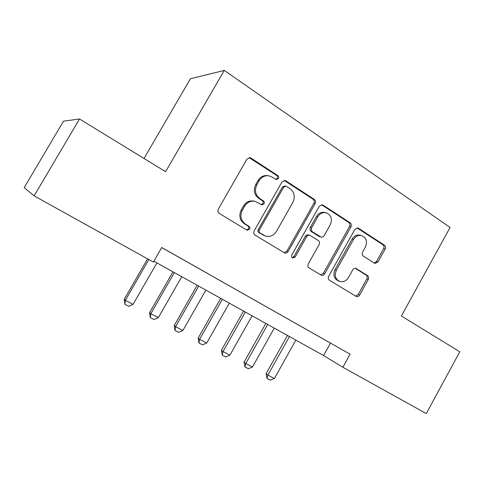 <?xml version="1.0" encoding="UTF-8"?>
<svg xmlns="http://www.w3.org/2000/svg" width="484" height="484" viewBox="0 0 484 484"><rect width="100%" height="100%" fill="white"/><g stroke="black" fill="none" stroke-linecap="round" stroke-linejoin="round"><path stroke-width="0.73" d="M278.403 178.554C278.947 177.338 278.736 176.327 277.749 175.529L251.039 158.093L249.998 157.675L246.9 159.182L218.338 209.082C217.528 210.867 217.873 212.325 219.367 213.456L246.737 230.069L247.191 230.269L249.599 229.228C250.149 228 249.925 227.002 248.921 226.234L245.436 224.104C240.796 220.559 239.749 215.961 242.29 210.31L244.644 206.184C247.251 202.155 250.766 200.551 255.189 201.374L261.747 204.877L264.034 203.831C264.585 202.608 264.361 201.604 263.369 200.824L259.92 198.646C255.34 195.034 254.312 190.412 256.847 184.773L259.188 180.665C261.638 176.841 264.966 175.238 269.171 175.873L272.177 177.114L276.237 179.6L278.403 178.554M275.777 179.437L277.199 178.39C277.743 177.18 277.526 176.176 276.546 175.377L249.139 157.645M246.604 229.985L248.498 228.865C249.048 227.649 248.824 226.651 247.82 225.883L244.347 223.765L245.436 224.104M261.233 204.659L262.885 203.57C263.429 202.354 263.211 201.356 262.219 200.57L258.783 198.404L259.92 198.646M374.398 263.145L374.973 263.399L377.986 261.971L385.125 249.097C385.851 247.469 385.603 246.156 384.387 245.152L358.547 228.279L357.839 227.97L354.869 229.416L328.684 276.291C327.934 277.961 328.212 279.292 329.507 280.29L356.406 296.553C357.706 296.88 358.771 296.402 359.594 295.119L368.27 279.48C369.002 277.846 368.748 276.533 367.513 275.553L355.861 268.36C354.584 268.076 353.544 268.553 352.751 269.806L348.395 277.628C346.199 281.059 343.337 282.347 339.81 281.482C335.358 279.22 334.202 275.463 336.356 270.211L353.55 239.411C355.577 236.204 358.239 234.915 361.548 235.539C366.315 237.704 367.604 241.54 365.42 247.052L362.589 252.134C361.851 253.779 362.111 255.11 363.357 256.115L374.398 263.145M401.381 316.022L459.8 351.783L426.277 413.572L342.866 367.265L350.089 354.191L161.729 247.506L153.355 262.062L34.128 195.869L79.515 118.985L165.601 171.687L224.261 70.428L450.059 227.474L401.381 316.022M315.151 203.576C315.913 201.876 315.629 200.479 314.291 199.384L285.929 180.871L285.016 180.49L281.942 181.972L254.161 230.898C253.368 232.647 253.689 234.062 255.116 235.151L284.737 253.041C286.129 253.368 287.248 252.878 288.101 251.571L315.151 203.576L313.838 203.322C314.6 201.628 314.316 200.237 312.979 199.148L284.211 180.447M323.088 205.131L350.144 222.797C351.42 223.844 351.686 225.199 350.942 226.863L324.673 273.847C323.838 275.142 322.743 275.626 321.394 275.299L309.161 267.948C307.83 266.926 307.546 265.565 308.302 263.877L319.125 244.589C319.882 242.901 319.603 241.534 318.278 240.487L309.772 235.266C308.447 234.994 307.382 235.484 306.578 236.737L295.198 256.968L292.856 257.996C291.604 257.373 291.265 256.357 291.852 254.929L319.265 206.251L322.29 204.786L323.088 205.131L321.757 204.871L348.734 222.477L350.144 222.797M184.531 260.452L166.429 250.216L184.531 260.452M210.734 275.293L192.916 265.214L210.734 275.293M236.138 289.68L218.593 279.758L236.138 289.68M260.773 303.637L243.494 293.861L260.773 303.637M284.683 317.171L267.658 307.54L284.683 317.171M307.885 330.318L291.108 320.825L307.885 330.318M161.704 247.554L350.089 354.191M313.886 333.724L330.421 343.077L313.886 333.724M224.261 70.428L190.412 78.765L144.014 158.474M34.128 195.869L24.2 187.592L63.501 121.181L79.515 118.985M153.852 261.197L323.584 355.534L342.866 367.265M330.463 343.138L323.584 355.534M267.948 175.704C263.774 175.099 260.477 176.696 258.045 180.496L259.188 180.665M258.783 198.404C254.215 194.804 253.192 190.2 255.715 184.585L258.045 180.496M254.766 201.283L254.064 201.126C249.659 200.303 246.156 201.901 243.555 205.912L244.644 206.184M244.347 223.765C239.725 220.232 238.679 215.652 241.207 210.02L243.555 205.912M284.041 252.702L286.879 251.136L313.838 203.322M286.474 186.401L285.85 186.14L283.691 187.181L259.37 230.039C258.819 231.261 259.043 232.253 260.035 233.01L265.656 236.113C270.163 237.118 273.756 235.539 276.443 231.388L292.899 202.312C295.379 196.813 294.417 192.275 290.007 188.699L286.474 186.401M285.639 186.104L284.628 185.947L282.468 186.981L283.691 187.181M265.178 235.95L258.904 232.641C257.911 231.884 257.688 230.892 258.238 229.676L282.468 186.981M320.62 274.9L323.348 273.339L349.533 226.53C350.271 224.872 350.011 223.523 348.734 222.477M309.772 235.266L308.483 234.897C307.165 234.625 306.106 235.115 305.301 236.361L293.957 256.514L295.198 256.968M292.203 257.621L293.957 256.514M330.318 224.643C332.569 218.913 331.141 214.938 326.041 212.724C322.646 212.131 319.924 213.438 317.885 216.65L311.66 227.71C310.897 229.41 311.182 230.789 312.519 231.848L321.013 237.087C322.314 237.354 323.366 236.864 324.153 235.629L330.318 224.643M325.678 212.651L324.697 212.44C321.309 211.847 318.599 213.148 316.566 216.348L317.885 216.65M321.013 237.087L319.035 236.422L311.224 231.491C309.893 230.438 309.603 229.059 310.365 227.371L316.566 216.348M361.548 235.539L360.108 235.182C356.811 234.552 354.155 235.841 352.134 239.036L353.55 239.411M339.236 281.264L338.449 280.956C334.008 278.699 332.853 274.954 334.995 269.721L352.134 239.036M355.546 296.093L358.178 294.55L366.824 278.966C367.556 277.338 367.302 276.031 366.067 275.057L355.195 268.263M374.229 263.036L376.504 261.517L383.624 248.691C384.344 247.076 384.102 245.763 382.886 244.759L357.059 227.91M147.572 258.849L124.273 299.281L125.32 300.334L133.052 304.388L156.913 262.897M133.052 304.388L128.72 306.318L124.86 304.303L124.273 299.281M148.824 259.545L125.32 300.334L124.86 304.303M172.982 271.833L149.623 312.579L150.82 313.705L158.322 317.637L181.748 276.703M158.322 317.637L154.027 319.525L150.276 317.571L149.623 312.579M174.373 272.601L150.82 313.705L150.276 317.571M197.188 285.282L174.252 325.496L175.583 326.688L182.873 330.511L205.869 290.11M182.873 330.511L178.608 332.351L174.966 330.451L174.252 325.496M198.706 286.129L175.583 326.688L174.966 330.451M220.704 298.356L198.18 338.05L199.638 339.302L206.728 343.017L229.313 303.141M206.728 343.017L202.493 344.82L198.954 342.974L198.18 338.05M222.35 299.269L199.638 339.302L198.954 342.974M243.573 311.067L221.448 350.253L223.027 351.559L229.918 355.171L252.103 315.804M229.918 355.171L225.713 356.938L222.271 355.141L221.448 350.253M245.334 312.041L223.027 351.559L222.271 355.141M265.819 323.427L244.075 362.123L245.769 363.484L252.466 366.999L274.271 328.128M252.466 366.999L248.298 368.723L244.946 366.975L244.075 362.123M267.682 324.468L245.769 363.484L244.946 366.975M287.46 335.46L266.085 373.672L267.888 375.082L274.41 378.5L295.839 340.113M274.41 378.5L270.266 380.188L267.011 378.488L266.085 373.672M289.432 336.555L267.888 375.082L267.011 378.488M276.546 175.377L277.749 175.529M247.82 225.883L248.921 226.234M262.219 200.57L263.369 200.824M255.715 184.585L256.847 184.773M241.207 210.02L242.29 210.31M249.919 158.002L251.039 158.093M286.879 251.136L288.101 251.571M284.701 180.695L285.929 180.871M312.979 199.148L314.291 199.384M258.238 229.676L259.37 230.039M258.904 232.641L260.035 233.01M262.497 234.837L263.641 235.212M349.533 226.53L350.942 226.863M323.348 273.339L324.673 273.847M305.301 236.361L306.578 236.737M310.365 227.371L311.66 227.71M311.224 231.491L312.519 231.848M319.035 236.422L320.354 236.797M334.995 269.721L336.356 270.211M355.401 268.269L356.406 268.608M366.067 275.057L367.513 275.553M366.824 278.966L368.27 279.48M358.178 294.55L359.594 295.119M357.113 227.946L358.547 228.279M382.886 244.759L384.387 245.152M383.624 248.691L385.125 249.097M376.504 261.517L377.986 261.971M249.405 157.627L249.998 157.675M284.659 180.441L285.016 180.49"/></g></svg>

